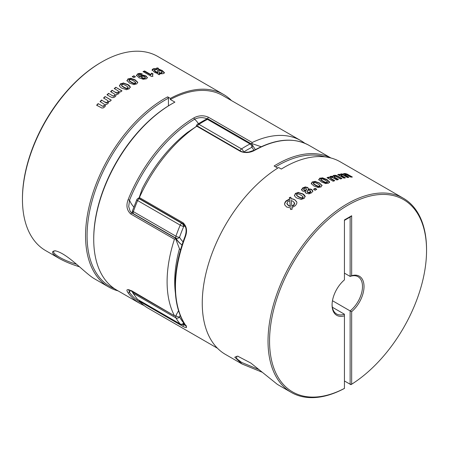 <?xml version="1.0" encoding="UTF-8"?>
<svg xmlns="http://www.w3.org/2000/svg" width="449" height="449" viewBox="0 0 449 449"><rect width="100%" height="100%" fill="white"/><g stroke="black" fill="none" stroke-linecap="round" stroke-linejoin="round"><path stroke-width="0.67" d="M346.909 174.358L347.004 174.027L352.386 177.035A112.093 64.718 120 0 0 350.888 177.136L346.022 174.425L345.028 174.279L344.641 174.465L344.714 175.34L344.506 174.936M341.122 175.705L342.464 176.592M341.319 175.346L341.201 175.772M341.24 175.278L342.581 176.171M344.826 177.956L342.351 176.524L342.469 176.103L345.466 177.838A112.093 64.718 120 0 0 343.917 178.135L337.738 174.566A112.093 64.718 -60 0 1 339.169 174.296L339.051 174.706L339.893 175.194L339.994 174.414M345.999 175.61L345.865 176.092L344.714 175.34L344.641 174.465L348.968 177.327A112.093 64.718 120 0 0 347.442 177.523L344.057 175.565M338.176 174.824L339.051 174.706M345.865 176.092L348.166 177.422M339.169 174.296L340.011 174.779L340.847 173.915L339.893 175.194M340.572 174.414L342.132 174.442M340.847 173.915L342.177 173.943M341.049 175.306L341.279 175.845L341.049 175.306M341.133 174.936L341.01 175.385L341.133 174.936M341.173 174.857L341.397 175.419L341.173 174.857M341.257 175.329L342.093 174.706M342.413 174.756L341.442 174.74M342.963 174.97L341.93 174.683M344.17 175.632L342.66 174.846M348.441 174.756L348.351 175.082L351.797 177.069M346.746 174.302L348.463 175.144M345.219 173.943L347.066 174.42M345.55 173.595L345.444 173.976M345.326 173.555L347.161 174.089M343.956 173.976L345.668 174.01M344.08 173.533L345.775 173.64M343.434 174.184A3.025 0.999 -164.3 0 1 344.097 173.959L344.22 173.522L343.53 173.752L343.401 174.218M343.58 173.825L343.193 175.189M343.485 174.341L343.592 173.69L343.485 174.341M341.695 174.38L343.491 174.807M341.829 173.892L343.631 174.324M341.605 178.651L338.024 176.586L338.08 176.272L342.026 178.55A112.093 64.718 120 0 0 340.454 178.943L335.577 176.261L334.135 176.536L334.241 177.484L334.05 177.001M330.498 178.5L331.828 179.42M330.649 178.163L330.571 178.579M330.571 178.085L331.906 179.011M334.303 180.846L331.716 179.353L331.789 178.943L334.791 180.678A112.093 64.718 120 0 0 333.18 181.261L327.007 177.697A112.093 64.718 -60 0 1 328.488 177.153L328.415 177.557L329.257 178.045L329.313 177.248M335.47 177.787L335.386 178.259L334.241 177.484L334.135 176.536L334.325 177.013L338.439 179.499A112.093 64.718 120 0 0 336.845 179.987L333.461 178.034M327.338 177.888L328.415 177.557M335.386 178.259L337.844 179.679M328.488 177.153L329.33 177.641L330.234 176.435L329.302 177.478M330.015 176.945L331.609 176.743M330.234 176.435L331.609 176.266M330.442 178.017L330.649 178.657L330.442 178.017M330.52 177.579L330.722 178.242M330.582 178.146L331.48 177.243M331.789 177.265L330.818 177.383M332.361 177.445L331.334 177.243M333.573 178.101L332.058 177.333M336.413 175.845L338.136 176.648M336.632 175.57L336.576 175.896M336.475 175.514L338.192 176.334M334.87 175.632L336.739 175.946M335.145 175.267L335.083 175.638M334.932 175.25L336.795 175.621M333.551 175.862L335.296 175.643M333.629 175.43L335.364 175.278M332.9 176.339L332.95 176.261A3.025 1.302 -169.7 0 1 333.686 175.823L333.764 175.396L333.035 175.8M333.001 176.042L332.754 177.377M332.945 176.569L333.096 175.722L332.945 176.569M331.188 176.732L333.006 176.996M331.272 176.255L333.096 176.524M320.923 179.561L321.535 178.837M320.799 179.746L320.839 179.286L320.794 179.746M322.606 177.838L322.567 178.27L319.755 178.618L318.711 179.976M319.671 178.214L322.809 177.866M320.827 179.634L321.175 180.369M320.872 179.173L321.22 179.914M329.549 181.851L329.51 182.283L326.866 179.903L322.567 178.27M322.404 177.81L327.018 179.566M321.007 180.212L323.179 181.665M321.052 179.757L323.224 181.211M326.788 179.437L329.577 181.952M322.949 181.536L325.418 182.777M322.994 181.082L325.463 182.322M329.555 181.851L329.532 182.569M329.527 181.75L328.382 183.237M326.445 182.518L326.401 182.979A1.145 0.578 -174.7 0 0 327.04 182.889A1.145 0.578 -174.7 0 0 327.45 182.518L327.45 182.496M325.132 182.67L326.625 182.979M325.171 182.215L326.664 182.518M327.411 182.227L325.923 182.446M318.779 179.651L319.924 178.101M321.501 182.008L318.728 179.432M325.761 183.568L321.271 181.879M328.629 183.125L325.351 183.523M320.923 179.112L322.404 178.898M323.14 179.134L321.641 178.814M325.323 180.274L322.853 179.028M327.254 181.592L325.093 180.144M327.467 182.176L327.085 181.435M327.405 181.783L326.793 182.502M298.422 192.38L295.302 193.485M302.632 193.822L298.018 192.391M302.514 193.755L305.23 196.752M305.191 196.533C304.748 195.332 303.821 194.383 302.401 193.687M304.007 198.514L305.14 196.264M301.021 199.474L304.27 198.301M296.952 198.054L301.425 199.457M294.392 195.293C294.858 196.555 295.784 197.521 297.182 198.189M295.56 193.272L294.443 195.573M305.516 186.919L302.66 187.94M307.644 187.463L305.045 186.947M312.824 190.904L311.657 189.45L310.029 188.962L308.121 189.197L308.278 188.21L307.531 187.396L308.323 188.434M312.83 191.049L311.572 192.834M308.805 193.878L311.696 192.75M306.038 193.294L309.266 193.811M305.135 192.049L306.151 193.362M305.472 190.965L305.264 192.498M303.569 191.308L305.578 191.027M302.441 190.937L303.749 191.325M301.526 189.394L302.553 191.005M302.907 187.766L301.509 189.703M317.847 187.514L321.125 186.874M313.767 185.942L318.257 187.542M322.09 185.6L319.435 183.248L315.125 181.727L312.308 182.333L312.308 181.912L311.252 183.512L313.879 186.009M315.333 181.39L312.19 181.974M319.548 183.007L314.923 181.357M322.096 185.499L319.318 182.878M320.895 187.003L322.045 185.274M315.147 190.275A112.093 64.718 -60 0 1 316.781 189.248L315.147 188.305A112.093 64.718 120 0 0 313.509 189.326L315.147 190.275M332.086 304.534A21.507 12.415 120 0 0 336.537 313.946A21.507 12.415 120 0 0 344.434 314.216L344.434 388.396A111.015 64.095 120 0 1 269.574 338.984A111.015 64.095 120 0 1 348.054 205.12A111.015 64.095 -60 0 1 426.55 250.441L426.55 249.56A112.093 64.718 120 0 0 403.337 198.245A112.093 64.718 120 0 0 347.285 203.795A112.093 64.718 120 0 0 274.058 302.575A112.093 64.718 120 0 0 291.238 392.398L277.409 384.411L250.851 363.061L237.644 356.136L234.76 357.213L241.966 363.948L261.975 372.154M291.238 392.398A112.093 64.718 120 0 0 343.676 388.834M241.966 363.948L225.471 354.429A112.093 64.718 120 0 1 207.758 266.437A112.093 64.718 120 0 1 278.666 167.528L281.327 169.065A112.093 64.718 -60 0 1 284.178 167.359A112.093 64.718 -60 0 1 340.23 161.808L403.337 198.245M289.745 198.856L286.131 200.888M292.883 198.929L291.104 198.991L290.851 197.24L289.364 197.526L289.656 199.367M293.029 198.969L290.812 198.711M294.83 199.749L292.737 198.89M296.924 202.791L296.694 201.786L294.712 199.682L292.967 199.193M295.01 205.917C296.391 204.452 296.997 203.257 296.817 202.331M291.749 207.786L295.285 205.659M290.486 207.982L290.671 209.571L292.164 209.206L291.996 207.713M286.625 207.017L290.683 207.971M284.795 205.053L284.604 204.183L284.745 204.912L286.737 207.084M286.406 200.63C285.126 201.809 284.531 203.049 284.615 204.351M289.611 199.233L289.364 197.526M289.453 197.807L290.879 197.498M284.711 204.649C284.593 203.487 285.194 202.263 286.524 200.978M290.279 206.108L289.672 200.546L290.385 206.433L288.55 205.76L286.967 203.897M286.86 203.565L286.99 204.048M286.838 203.403L288.561 205.507M290.43 206.574L290.267 206.08M288.331 205.373L290.436 206.13M296.738 201.927L294.797 199.934M291.199 200.518L291.912 206.383L293.814 205.384L294.684 203.419L294.505 202.768M291.799 206.046L293.697 205.036L293.814 205.384M286.249 201.236L289.852 199.165M290.441 207.848L290.722 209.56M289.919 200.49L287.613 201.719M287.888 201.461L286.877 203.723M293.09 201.27L291.042 200.49M294.499 202.768L294.684 203.419M294.589 203.24L292.86 201.141M293.562 205.165L294.555 202.926M296.565 195.04L297.165 193.951M298.22 192.385L298.288 192.75L295.504 193.766L294.488 195.798M296.553 195.074L296.475 194.686M296.587 194.911L296.935 195.843M296.508 194.524L296.862 195.461M302.581 194.091L298.288 192.75M296.767 195.663L298.939 197.184M296.694 195.281L298.866 196.802M298.714 197.055L301.178 198.228M298.641 196.673L301.105 197.846M302.082 197.925L302.155 198.312A1.145 0.775 169.2 0 0 302.789 198.065A1.145 0.775 169.2 0 0 303.193 197.487L303.131 197.178M300.892 198.149L302.39 198.262M300.819 197.768L302.317 197.88M303.036 197.341L301.565 197.925M296.559 194.439L298.029 193.861M298.765 194.03L297.255 193.901M300.942 195.13L298.473 193.946M302.873 196.516L300.718 195.001M303.097 197.268L302.705 196.336M303.03 196.746L302.43 197.829M306.622 189.439L306.106 188.49L305.096 188.249L304.108 188.58L303.67 189.731L305.163 190.556L305.124 190.146L306.162 189.77L306.594 189.119L306.167 190.202L305.163 190.556M305.281 186.93L305.32 187.323L307.565 187.766M302.693 188.356L305.556 187.306M303.664 189.686L303.625 189.276L304.091 189.899L305.124 190.146M308.121 189.197L308.154 189.601L310.063 189.332L310.029 188.962M311.657 189.45L311.69 189.809L310.063 189.332M308.895 190.146L307.346 190.612M312.863 191.437L311.69 189.809M307.587 190.443L307.026 191.515M306.993 191.678L307.745 192.582M306.959 191.268L307.705 192.178M308.991 192.475L309.03 192.885A1.571 0.993 174.7 0 0 310.276 192.498L310.237 192.082M307.514 192.453L309.249 192.879M307.475 192.049L309.209 192.469M305.472 191.863L305.365 190.713M305.168 192.234L305.438 191.487M301.548 190.09L302.946 188.182M310.085 190.544L308.457 190.157M310.736 191.717L310.736 191.723A1.549 0.982 174.7 0 1 310.276 192.498M310.708 191.448L309.861 190.415M310.579 190.993L309.748 192.318M310.534 191.774L308.491 192.436M315.125 181.374L315.125 181.727M312.308 182.333L311.247 183.95M319.918 185.942L318.425 186.284M318.947 186.335L318.947 186.767A1.145 0.662 180 0 0 319.66 186.582A1.145 0.662 180 0 0 320.002 186.161L320.002 186.071M319.918 185.454L319.301 186.29M319.98 185.875L319.598 185.083M319.767 185.246L317.611 183.781M317.836 183.91L315.366 182.687M315.653 182.782L314.177 182.535M313.402 182.906L314.895 182.575M317.673 186.515L319.149 186.75M317.673 186.077L319.155 186.318M315.495 185.392L317.965 186.61M315.495 184.954L317.965 186.172M313.554 184.045L315.72 185.521M313.554 183.607L315.72 185.089M313.323 183.529L313.329 183.097L313.323 183.529M313.346 183.411L313.722 184.213M313.346 182.973L313.722 183.776M313.402 183.405L314.025 182.563M313.778 189.484L315.147 188.692L316.455 189.45M315.147 188.305L315.147 188.692M259.056 369.634L241.635 362.427L236.892 358.813L236.438 356.405L238.077 356.22M324.941 156.858A109.674 63.32 120 0 0 275.602 166.86M344.434 380.971L350.899 384.664L351.668 384.221L350.136 384.265L350.136 310.921L332.468 300.723M343.564 388.901L344.54 388.334M344.434 315.815A22.585 13.038 -60 0 1 332.08 304.983A22.585 13.038 120 0 1 344.434 279.89L344.434 219.926L351.668 215.75L351.668 275.714L350.136 276.427A21.507 12.415 120 0 1 358.038 276.696A21.507 12.415 120 0 1 362.495 286.541A21.507 12.415 -60 0 1 350.136 310.921L351.668 311.64L351.668 384.221A111.015 64.095 -60 0 0 426.55 250.441M351.668 275.714A22.585 13.038 -60 0 1 364.021 286.541A22.585 13.038 120 0 1 351.668 311.64M351.668 215.75L350.276 217.002L344.434 220.369M344.434 273.138L350.136 276.427L350.136 217.08M284.178 167.359L283.42 167.803A111.021 64.1 120 0 0 281.304 169.054M344.434 314.216L332.35 307.239M139.572 198.632L138.954 198.278L142.221 188.771A105.375 60.84 -60 0 1 162.532 157.161A105.375 60.84 120 0 1 187.598 132.32L197.133 125.939L241.119 151.335L240.518 151.431C244.851 153.092 249.234 152.901 253.674 150.847L254.392 150.555M185.162 236.674L185.257 237.072C187.497 231.173 186.79 226.419 183.136 222.811L139.415 197.571A110.751 63.943 -60 0 1 164.429 156.65A110.751 63.943 -60 0 1 196.797 126.191L240.518 151.431M185.257 237.072A110.751 63.943 120 0 0 185.257 324.689C187.525 327.871 186.818 328.466 183.136 326.479L183.091 325.581L183.781 324.722L183.029 324.29M217.49 348.267L148.209 308.272A110.751 63.943 -60 0 1 139.415 301.24L138.999 300.286M330.739 157.936A110.751 63.943 120 0 0 276.96 164.289A110.751 63.943 120 0 0 274.109 165.995L277.757 168.1M185.779 325.727L183.781 324.722A61.827 35.696 120 0 0 184.814 324.156M138.848 198.245L139.583 197.156M196.432 126.427L196.858 126.079M98.112 103.607L103.096 106.452L98.112 103.607A112.093 64.718 -60 0 0 96.614 105.234L101.996 108.086M107.76 100.739L106.419 99.712M102.978 106.166L103.972 105.678L104.095 105.986L103.096 106.452M106.531 99.779L103.534 98.045A112.093 64.718 -60 0 1 105.083 96.552L111.156 100.217M103.972 105.678L104.359 104.926L104.494 105.246L104.095 105.986M103.786 98.191L105.173 96.765M104.286 104.477L104.494 105.246L104.286 104.477M104.151 104.151L104.359 104.926L104.151 104.151L100.032 101.575A112.093 64.718 -60 0 1 101.558 100.009L105.077 102.288L101.558 100.009M105.083 96.552L111.262 100.116A112.093 64.718 120 0 0 109.831 101.491L108.989 101.008L108.153 103.371L106.823 104.258M107.951 101.878L107.721 100.823M107.681 100.638L107.867 101.019M107.867 101.373L107.99 101.676A1.717 1.28 157.4 0 1 107.552 102.445L107.867 101.373M107.827 101.569L107.603 100.537M106.722 102.922L107.693 102.299M106.828 102.524L106.963 102.843M106.587 102.602L107.558 101.99M106.177 102.849L107.204 102.759M106.037 102.524L107.07 102.439M104.965 102.226L106.475 102.911M104.83 101.901L106.34 102.585M100.323 101.743L101.693 100.335M96.804 105.347L98.23 103.887M103.674 107.754L101.839 108.069M104.92 106.722L103.225 107.951M105.47 105.745L104.78 106.868M105.515 104.314L105.408 105.93M107.171 104.117C106.492 104.219 107.637 104.32 105.369 104.465M108.546 93.358L113.496 96.271L108.546 93.358A112.093 64.718 -60 0 0 106.974 94.784L110.92 97.063M118.429 91.226L117.094 90.227M113.423 95.94L114.444 95.542L114.529 95.895L113.496 96.271M117.211 90.288L114.209 88.56A112.093 64.718 -60 0 1 115.82 87.28L121.836 90.973M114.444 95.542L114.865 94.874L114.529 95.895M114.478 88.717L115.876 87.533M114.759 94.526L114.95 95.239L114.759 94.526M114.675 94.15L114.865 94.874L114.675 94.15L110.561 91.59A112.093 64.718 -60 0 1 112.155 90.243L115.623 92.567L112.155 90.243M115.82 87.28L121.993 90.85A112.093 64.718 120 0 0 120.512 92.023L119.67 91.534L118.766 93.645L117.391 94.38M118.558 92.32L118.351 91.36L118.558 92.32M118.519 91.809L118.598 92.152A1.717 1.19 167 0 1 118.138 92.831L118.519 91.809M118.48 91.972L118.278 91.035L118.48 91.972M117.296 93.224L118.267 92.718M117.442 92.797L117.526 93.168M117.211 92.853L118.182 92.365M116.723 93.134L117.75 93.111M116.639 92.763L117.666 92.741M115.511 92.505L117.026 93.201M115.427 92.129L116.942 92.831M110.875 91.77L112.239 90.614M107.182 94.907L108.619 93.684M112.525 97.68L110.808 97.001M114.068 97.433L112.205 97.635M115.371 96.552L113.636 97.585M115.965 95.671L115.236 96.67M116.055 94.369L115.904 95.833M117.728 94.273L115.904 94.498M128.077 87.241L127.465 88.234M128.201 87.97L128.206 87.982A1.145 0.73 174 0 1 127.757 88.537A1.145 0.73 174 0 1 127.174 88.717L127.134 88.307M129.329 88.745L126.191 89.71M128.128 87.712L127.78 86.842M126.596 89.71L121.982 88.251M127.948 87.016L125.776 85.512M122.212 88.386C120.792 87.69 119.861 86.747 119.423 85.563M126.006 85.647L123.537 84.451M130.305 87.499L130.249 86.994L127.651 84.788L123.486 83.357L120.54 84.216L119.49 86.079M119.473 85.826L120.618 83.716M122.555 84.333L123.683 84.496M121.589 84.844L123.077 84.356M130.221 86.87L129.076 88.919M127.499 84.361C128.897 85.041 129.823 85.961 130.272 87.123M123.441 82.975L123.486 83.357M123.239 82.97L127.729 84.496M120.371 83.896L123.649 82.975M128.077 87.796L126.596 88.296M125.9 88.515L127.404 88.689M125.86 88.111L127.359 88.279M123.716 87.409L126.191 88.605M123.677 87.005L126.147 88.195M121.791 86.034L123.946 87.538M121.831 85.72L121.875 86.124M121.746 85.63L123.907 87.134M121.556 85.478L121.511 85.069L121.55 85.478M121.572 85.327L121.96 86.208M121.533 84.917L121.915 85.804M121.595 85.411L122.207 84.406M142.232 74.338L139.852 73.782L137.714 74.214L137.748 73.754L139.886 73.35L142.266 73.933L140.868 74.714L138.836 74.669L138.589 75.258L140.071 76.583L140.885 75.46L143.388 75.146L146.133 76.004L147.424 77.963L146.099 76.403L143.349 75.567L140.846 75.915L140.032 77.032L138.55 75.713L138.573 75.067M146.183 78.917L147.457 77.424M142.973 79.271L146.43 78.805M138.932 77.728L143.388 79.31M136.518 75.303L139.162 77.857M137.877 73.698L136.558 75.527M136.524 75.095L136.541 75.415M138.836 74.669L138.55 75.713L138.943 75.05M140.032 77.032L140.06 76.375M131.153 78.3L127.875 78.973M135.233 79.894L130.743 78.272M136.692 83.929L137.748 82.302L135.121 79.827L135.121 80.253L130.945 78.721L127.987 79.327L126.927 80.949M137.776 82.526L135.121 80.253M133.667 84.597L136.81 83.862M129.452 83.065L134.077 84.614M126.904 80.472L129.682 83.194M128.105 78.839L126.955 80.713M133.853 75.802A112.093 64.718 120 0 0 132.219 76.661L133.853 77.604A112.093 64.718 -60 0 1 135.491 76.745L133.853 75.802L135.211 76.891M114.63 288.791A111.021 64.1 120 0 1 87.128 232.447A111.021 64.1 -60 0 1 168.431 98.179L167.673 96.861A112.093 64.718 120 0 0 85.607 232.414A112.093 64.718 120 0 0 108.77 287.051L94.941 279.065C85.422 273.89 67.833 253.455 55.154 250.783C50.552 251.328 52 253.938 59.498 258.602L45.663 250.615A112.093 64.718 -60 0 1 22.45 199.3A112.093 64.718 -60 0 1 101.71 62.013A112.093 64.718 -60 0 1 101.715 62.013A112.093 64.718 -60 0 1 157.762 56.462L223.529 94.436A112.093 64.718 -60 0 1 231.51 100.593M108.77 287.051A112.093 64.718 120 0 0 118.098 290.885M167.673 96.861L170.334 98.398A112.093 64.718 -60 0 1 223.529 94.436M59.498 258.602C65.071 261.683 71.739 264.416 79.512 266.807M150.808 74.326L151.616 73.12L151.543 73.563L152.795 74.287M152.531 74.882L153.098 73.973L151.616 73.12M152.508 75.309L152.885 76.027A112.093 64.718 -60 0 0 151.582 76.504L143.018 71.559A112.093 64.718 120 0 1 144.629 70.976L144.556 71.447L150.712 75L150.785 74.528L144.629 70.976M159.255 73.827L162.869 73.703M157.992 73.597L158.149 74.483L159.636 74.68L159.496 73.855L159.344 74.478M155.971 72.951L158.188 73.642M154.17 72.059L156.263 73.064M152.166 69.898L154.4 72.194M153.99 68.63C152.609 69.017 152.003 69.505 152.183 70.089M157.251 68.658L153.715 68.686M158.514 68.95L158.329 68.169L156.836 67.866L156.903 69.051L153.738 69.14L152.076 70.403M162.375 70.6L158.317 68.899M164.407 72.62L162.151 70.471M162.594 73.759C163.874 73.518 164.469 73.08 164.385 72.452M162.162 72.238L160.439 70.706M158.57 70.544L158.733 69.864M160.669 70.841L158.564 69.848M158.722 69.904L159.328 72.918L158.615 70.353M157.801 72.53L157.201 69.483L155.303 69.449M157.852 72.34L157.694 72.979L155.921 72.132L154.316 70.706L154.428 70.016L154.316 70.706M159.389 74.287L159.462 74.652M162.067 70.819L164.312 73.035M162.263 70.538L162.179 70.88L158.418 69.348L158.559 68.759M156.931 68.287L158.25 68.506L158.329 68.169M158.25 68.506L158.418 69.348M162.033 72.615L161.135 73.378L159.215 73.383M159.081 72.884L161.387 72.861M161.112 72.918L162.123 72.07M162.033 72.822L162.14 72.154M155.91 71.627L157.958 72.586M154.411 70.156L156.14 71.756M155.438 69.421L154.445 70.336M152.812 76.498L152.508 74.989M143.472 71.823L144.556 71.447M151.543 73.563L150.712 75M143.388 75.146L143.349 75.567M141.508 76.498L143.383 76.212M141.833 76.268L141.407 76.97M142.277 77.705L141.373 76.745L141.351 77.312L142.238 78.16M141.368 77.105L141.384 76.751M142.013 78.025L143.921 78.654M142.047 77.576L143.961 78.199M139.886 73.35L139.852 73.782M137.714 74.214L136.502 75.842M144.657 76.757L142.793 76.111M145.431 77.604L144.426 76.627M144.859 78.558L145.353 77.84M145.414 77.497L145.375 77.952M144.898 78.098L145.392 77.391M144.982 78.502L143.714 78.637L143.753 78.177L145.021 78.042L144.982 78.502M127.987 78.906L127.987 79.327M129.082 79.911L130.575 79.535M129.082 80.433L129.699 79.54M128.998 80.113L128.998 80.523M129.318 80.725L129.318 81.123M129.02 80.405L129.402 81.207M129.02 79.989L129.402 80.809M129.233 81.039L131.389 82.515M129.233 80.64L131.389 82.128M133.493 83.16L133.493 83.553M131.164 82.386L133.634 83.604M131.164 81.993L133.634 83.205M134.621 83.346L134.621 83.755A1.145 0.662 180 0 0 135.34 83.57A1.145 0.662 180 0 0 135.677 83.16L135.677 83.059M133.347 83.508L134.823 83.739M133.347 83.11L134.823 83.329M135.598 82.925L134.105 83.306M131.327 79.737L129.845 79.507M133.505 80.859L131.035 79.641M135.446 82.206L133.28 80.725M135.654 82.852L135.278 82.038M135.598 82.414L134.975 83.295M132.556 76.858L133.853 76.106M76.566 264.265C62.192 260.128 51.248 253.023 53.97 251.058L55.592 250.868M130.193 290.279A53.762 31.043 120 0 0 129.531 292.495L128.122 292.883A110.751 63.943 -60 0 0 139.858 303.445L116.667 290.06A110.751 63.943 120 0 1 93.729 239.356L93.729 238.481A109.674 63.32 -60 0 1 171.282 104.157L172.04 103.719A110.751 63.943 -60 0 1 174.891 102.131L170.334 99.498L170.334 98.398M100.946 62.456L101.71 62.013L100.946 62.456A111.015 64.095 120 0 0 22.45 198.419L22.45 199.3M304.787 143.265A110.751 63.943 120 0 0 300.791 140.593L222.856 95.598A110.751 63.943 120 0 0 170.334 99.498M168.431 105.863L168.431 98.179M141.053 302.895A109.674 63.32 120 0 1 129.531 292.495L128.655 289.785M178.584 310.663L175.553 316.085L174.65 315.916L131.405 290.61M182.047 245.008A61.827 35.696 -60 0 1 175.812 238.391L131.961 213.022L130.216 211.305M131.057 212.332L130.103 211.081L128.695 206.607L129.531 200.187A53.762 31.043 120 0 0 133.853 207.023M251.462 143.966L252.203 142.496L208.482 117.256L207.769 118.087L207.775 119.007C203.111 117.099 198.722 117.178 194.608 119.238A109.674 63.32 120 0 0 129.531 200.187L128.122 199.676A110.751 63.943 -60 0 1 193.833 117.924L194.608 119.238A53.762 31.043 120 0 1 198.413 123.66M261.397 146.801L251.906 143.585M180.593 249.824A67.204 38.799 -60 0 1 179.46 248.718L175.548 238.565L174.453 239.222L130.732 213.977C126.814 210.345 125.945 205.58 128.122 199.676M175.548 239.048C175.497 238.2 175.632 238.077 175.946 238.683M193.833 117.924L195.326 117.161C199.766 115.314 204.149 115.342 208.482 117.256M179.46 248.718A105.375 60.84 120 0 0 174.706 281.719A105.375 60.84 -60 0 0 175.357 292.714M174.453 315.726A110.751 63.943 120 0 1 167.101 281.719A110.751 63.943 -60 0 1 174.453 239.222M128.122 292.883C125.922 289.622 126.792 288.825 130.732 290.486M300.791 140.593A110.751 63.943 120 0 0 284.571 135.587A110.751 63.943 120 0 0 252.203 142.496M93.729 239.356A110.751 63.943 -60 0 1 172.04 103.719M243.493 152.16A59.139 34.146 -60 0 1 243.504 152.132A108.063 62.389 -60 0 1 251.872 147.3A59.139 34.146 -60 0 1 254.005 150.381M183.085 241.848A59.139 34.146 -60 0 1 179.521 237.308A108.063 62.389 -60 0 1 183.708 226.526A59.139 34.146 -60 0 1 184.971 225.746M183.995 322.842A59.139 34.146 -60 0 1 183.708 322.994A108.063 62.389 -60 0 1 179.521 317.039A59.139 34.146 -60 0 1 180.201 315.204M206.164 119.232A2.688 1.633 62.8 0 1 207.5 119.372A2.688 1.555 -60 0 1 208.74 119.294A2.688 2.688 0 0 0 206.164 119.232L197.577 124.193A2.688 2.688 0 0 0 196.55 125.411A2.688 0.471 22.8 0 0 197.066 125.973M251.575 144.095A2.688 1.555 120 0 0 251.317 143.876A2.688 1.555 120 0 0 250.076 143.955A2.688 1.633 62.8 0 1 251.872 147.3A2.688 2.144 -39.2 0 0 252.052 144.505A2.688 2.688 0 0 0 251.317 143.876L208.74 119.294M197.453 126.124A2.688 1.555 -60 0 1 198.924 124.322A2.688 1.465 -122.6 0 0 197.577 124.193M241.141 151.347A2.688 0.471 22.8 0 0 243.504 152.132A2.688 1.465 -122.6 0 0 241.5 148.905A2.688 1.555 120 0 0 240.035 150.707M136.754 199.788A2.688 0.449 23.1 0 0 137.635 200.563A2.688 1.555 -60 0 1 139.139 198.705A2.688 1.476 -122.3 0 0 137.792 198.57A2.688 2.688 0 0 0 136.754 199.788L132.506 210.744A2.688 2.688 0 0 0 132.741 213.017A2.688 2.093 -31.1 0 0 133.353 213.612A2.688 1.555 -60 0 1 133.347 211.619A2.688 0.685 -160.7 0 1 132.506 210.744M181.94 223.147A61.827 35.696 120 0 0 181.716 223.288A2.688 1.555 120 0 0 180.212 225.145A2.688 0.449 23.1 0 0 183.708 226.526A2.688 1.476 -122.3 0 0 181.716 223.288L139.139 198.705A61.827 35.696 -60 0 1 139.358 198.565M175.924 236.196A2.688 1.555 120 0 0 175.935 238.195A2.688 2.093 -31.1 0 0 179.521 237.308A2.688 0.685 -160.7 0 1 175.924 236.196L133.347 211.619A110.751 63.943 -60 0 1 137.635 200.563L180.212 225.145A110.751 63.943 120 0 0 175.924 236.196M137.882 299.64A2.688 1.555 -60 0 1 137.635 299.432A2.688 2.15 140 0 1 137.169 299.045A2.688 2.688 0 0 0 137.882 299.64L180.459 324.223A2.688 2.688 0 0 0 183.052 324.279A2.688 1.622 -117.6 0 0 183.708 322.994A2.688 2.15 140 0 1 180.212 324.015A2.688 1.555 120 0 0 180.459 324.223M132.36 291.496A2.688 2.688 0 0 0 132.724 292.726A2.688 2.088 -30.4 0 0 133.347 293.332A2.688 1.555 -60 0 1 133.185 291.973M176.586 314.132A61.827 35.696 120 0 0 175.935 315.911A2.688 1.555 120 0 0 175.924 317.914A2.688 2.088 -30.4 0 0 179.521 317.039A2.688 0.668 -160.4 0 1 175.935 315.911L175.711 315.782M175.924 317.914A110.751 63.943 120 0 0 180.212 324.015L137.635 299.432A110.751 63.943 -60 0 1 133.347 293.332L175.924 317.914M133.555 213.943A61.827 35.696 -60 0 1 133.353 213.612L175.935 238.195A61.827 35.696 120 0 0 182.058 244.969M250.076 143.955A110.751 63.943 120 0 0 241.5 148.905L198.924 124.322A110.751 63.943 -60 0 1 207.5 119.372L250.076 143.955M342.054 173.92L341.914 174.414M331.485 176.261L331.396 176.738M333.029 175.8L332.95 176.261M319.8 178.158L319.755 178.618M321.136 179.836L321.091 180.29M326.906 179.505L326.866 179.903M323.106 181.149L323.067 181.598M325.317 182.266L325.278 182.721M286.271 200.759L286.383 201.107M288.443 205.44L288.55 205.76M295.431 193.379L295.504 193.766M296.778 195.371L296.851 195.753M298.753 196.735L298.826 197.117M300.965 197.807L301.038 198.189M302.783 187.856L302.822 188.271M304.091 189.899L304.13 190.303M306.134 189.787L306.167 190.202M307.593 192.116L307.627 192.52M319.43 182.939L319.435 183.248M317.819 186.122L317.819 186.559M315.608 185.022L315.608 185.459M313.638 183.692L313.638 184.129M241.119 151.335L242.011 151.756C242 152.228 244.25 152.34 248.752 152.093L254.628 150.056C275.658 138.646 293.831 137.102 309.142 145.414A110.751 63.943 120 0 0 255.167 150.106M139.415 301.24L183.136 326.479M183.136 222.811L183.22 223.883L139.257 198.503M101.637 105.644L101.755 105.925M106.189 102.552L106.323 102.877M112.076 95.396L112.149 95.721M116.791 92.797L116.875 93.168M120.495 83.806L120.54 84.216M127.611 84.429L127.651 84.788M126.001 88.156L126.046 88.56M123.789 87.067L123.834 87.471M153.855 68.658L153.738 69.14M161.247 72.89L161.135 73.378M156.022 71.694L155.921 72.132M146.133 76.004L146.099 76.403M142.165 77.643L142.125 78.092M140.885 75.46L140.846 75.915M131.276 82.06L131.276 82.453M130.945 78.289L130.945 78.721M130.732 213.977L131.405 213.084L132.096 213.152M184.421 323.538L183.052 324.279M133.185 213.73L132.741 213.017M137.169 299.045L132.724 292.726M196.045 126.629L196.55 125.411M139.123 197.756L137.792 198.57M255.358 149.652L252.052 144.505M344.501 174.958L344.63 174.487M340.999 175.407L341.122 174.97M334.034 177.052L334.118 176.592M309.142 145.414L330.902 157.975M186.464 325.828L186.066 326.423L185.027 324.475C171.877 305.129 171.922 270.848 184.915 236.735C186.212 233.087 186.442 229.939 185.611 227.289L183.22 223.888M104.437 104.729L104.303 104.409M114.95 94.896L114.865 94.526M118.603 91.809L118.525 91.473M139.858 303.445L144.213 305.601M174.65 315.916L128.706 289.599"/></g></svg>
